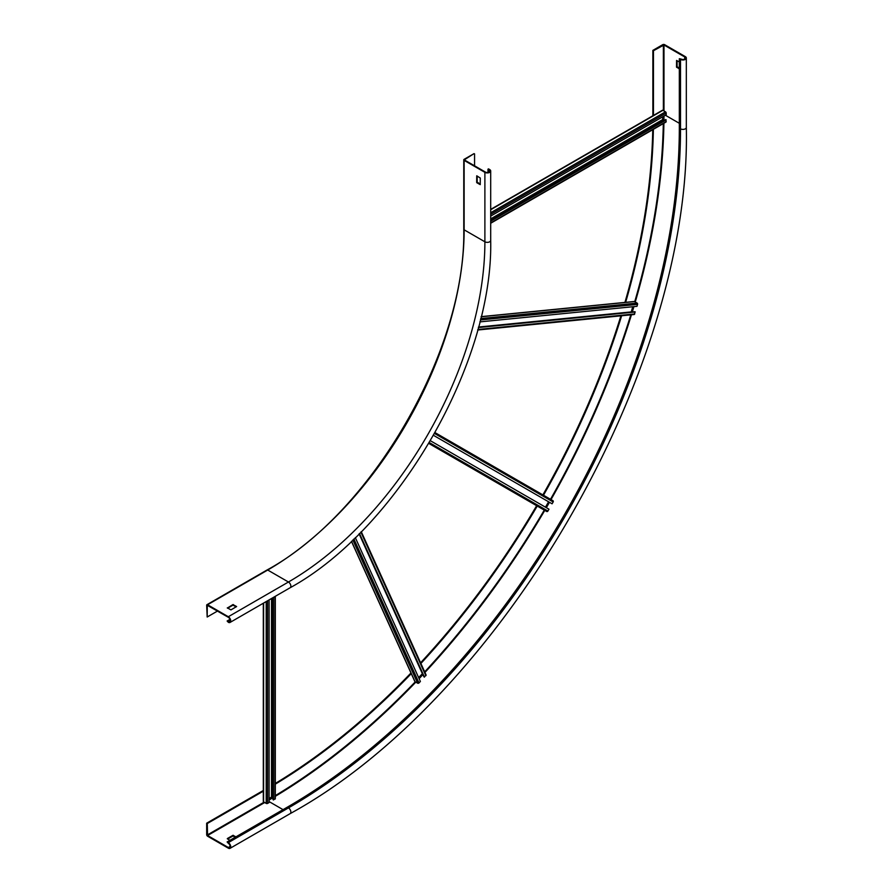 <?xml version="1.0" encoding="UTF-8"?>
<svg xmlns="http://www.w3.org/2000/svg" width="893" height="893" viewBox="0 0 893 893"><rect width="100%" height="100%" fill="white"/><g stroke="black" fill="none" stroke-linecap="round" stroke-linejoin="round"><path stroke-width="1.34" d="M480.278 184.159L477.175 182.127L477.175 175.999M476.672 182.418L476.728 175.809L480.278 178.02L480.222 184.628L476.873 182.764L477.175 182.127M464.639 160.081L485.39 172.059A2.69 1.552 180 0 0 488.326 172.394A2.69 1.552 180 0 0 489.989 170.965A2.69 1.552 180 0 0 489.197 169.86L487.991 169.168L488.493 168.877L489.699 169.57A3.405 1.965 0 0 1 490.692 170.965A3.405 1.965 0 0 1 488.594 172.773A3.405 1.965 0 0 1 484.888 172.349L464.137 160.372A1.273 0.737 0 0 1 464.137 159.334L474.06 153.607L464.639 159.624M474.563 153.897L474.563 165.808M207.176 617.018L207.299 605.309L228.329 617.309A2.69 1.552 60 0 1 230.081 619.686A2.69 1.552 60 0 1 229.668 621.841A2.69 1.552 60 0 1 228.329 621.707L227.123 621.015L228.329 622.287A3.405 1.965 -120 0 0 230.026 622.454A3.405 1.965 -120 0 0 230.55 619.731A3.405 1.965 -120 0 0 228.329 616.728L207.578 604.751A1.273 0.737 -120 0 0 206.674 605.275L207.176 617.018L217.501 611.058M487.991 169.168L487.991 172.461M227.123 621.015L229.97 619.362M227.324 608.055L232.939 604.583L236.623 606.548L230.93 609.908L227.324 607.82M227.626 608.222L232.939 605.164L236.243 606.838M227.123 841.932L228.329 842.624A3.405 1.965 60 0 1 230.55 845.626A3.405 1.965 60 0 1 230.026 848.35A3.405 1.965 60 0 1 228.329 848.183L207.578 836.205A1.273 0.737 60 0 1 206.674 834.642L206.674 823.19L207.276 823.536L207.578 835.513L228.329 847.49A2.556 1.473 -120 0 0 229.601 847.613A2.556 1.473 -120 0 0 229.992 845.571A2.556 1.473 -120 0 0 228.329 843.316L227.123 841.932L287.256 807.216A554.464 320.118 120 0 0 679.316 128.145L679.316 58.715L680.522 59.407A3.405 1.965 0 0 0 684.228 59.831A3.405 1.965 0 0 0 686.326 58.012A3.405 1.965 0 0 0 685.333 56.627L664.582 44.65A1.273 0.737 0 0 0 662.773 44.65L652.861 50.376L653.453 50.722L663.979 44.996L684.73 56.973A2.556 1.473 180 0 1 685.478 58.012A2.556 1.473 180 0 1 683.904 59.373A2.556 1.473 180 0 1 681.113 59.061L679.316 58.715M235.942 836.841L232.939 835.335L227.324 838.572M227.324 838.806L229.925 840.313M207.276 823.536L263.602 791.019M275.312 784.154A545.958 315.207 120 0 0 411.271 673.646M420.893 663.454A545.958 315.207 120 0 0 537.251 506.041M543.491 495.235A545.958 315.207 120 0 0 621.64 315.754M625.647 302.336A545.958 315.207 120 0 0 653.375 129.34M653.453 115.766L653.453 50.722M206.674 823.19L263.312 790.484M652.861 115.777L652.861 50.376M275.312 783.451A545.958 315.207 120 0 0 410.97 672.987M420.592 662.796A545.958 315.207 120 0 0 536.648 505.695M542.888 494.889A545.958 315.207 120 0 0 620.903 315.832M624.933 302.403A545.958 315.207 120 0 0 652.761 129.697M235.339 837.188L232.939 836.027L227.726 839.04M679.316 68.895L676.503 67.042L676.57 60.434L679.316 61.952M679.316 68.203L677.106 66.696L677.106 60.679M545.467 507.179L548.581 501.777M433.551 435.371L552.086 503.808L553.158 501.966A0.993 0.815 120 0 0 552.946 500.705L435.081 432.647M544.105 510.003L428.852 443.453L544.105 510.003A0.993 0.815 120 0 1 544.105 509.992L546.717 511.499A0.993 0.815 120 0 0 547.911 511.053L548.972 509.211L430.437 440.762M418.638 677.575L422.478 673.579M359.209 533.746L423.963 676.872L425.849 675.688A0.993 0.748 155.7 0 0 425.805 674.606M355.302 537.597L420.391 681.459L419.007 682.922A0.993 0.748 155.7 0 1 417.656 683.201L415.044 681.694A0.993 0.748 155.7 0 1 414.787 681.426L351.418 541.337M424.465 677.151L359.466 533.489M269.117 798.476L271.517 797.092L273.024 797.728M273.024 597.629L273.024 799.693L275.022 799.112A0.993 0.569 180 0 0 275.022 798.309M269.117 599.884L269.117 802.528L267.61 803.399A0.993 0.569 180 0 1 266.203 803.399L263.602 801.892A0.993 0.569 180 0 1 263.312 801.49L263.312 603.233M273.526 799.983L273.526 597.339M631.195 312.07L632.735 306.745M479.842 321.893L636.977 306.321L637.546 304.39A0.993 0.748 84.3 0 0 637.111 303.084L634.51 301.577A0.993 0.748 -95.7 0 0 634.142 301.499L481.137 316.647M478.458 327.195L634.778 311.713L634.711 313.945A0.993 0.748 84.3 0 1 633.74 314.436M635.28 312.003L478.369 327.552M663.979 120.566L662.673 119.584L662.673 116.804M490.692 216.095L666.189 114.784L666.189 113.043A0.993 0.569 60 0 0 665.486 111.826L662.874 110.319A0.993 0.569 -120 0 0 662.383 110.274L490.692 209.397M490.692 220.616L665.687 119.584L666.189 121.604A0.993 0.569 60 0 1 665.977 122.062L490.692 223.261M666.189 119.874L490.692 221.185M484.888 172.349L484.888 241.791L464.137 229.814A1.273 0.737 180 0 1 463.768 229.289L463.768 159.847M207.578 604.751L267.71 570.035A277.801 160.383 120 0 0 464.137 229.814L464.137 160.372M490.692 240.396A3.405 1.965 180 0 1 488.594 242.215A3.405 1.965 180 0 1 484.888 241.791A277.801 160.383 -60 0 1 288.45 582.013A3.405 1.965 60 0 1 290.683 585.015A3.405 1.965 60 0 1 290.158 587.739C397.541 528.835 493.371 362.848 490.692 240.396L490.692 170.965M489.197 169.86L489.197 172.059M206.942 604.695L267.074 569.98A1.273 0.737 60 0 1 267.71 570.035L288.45 582.013L228.329 616.728M232.939 604.583L232.939 605.164M233.33 605.164L233.33 604.583M230.227 620.613L228.329 621.707M287.256 807.216L288.45 807.908A3.405 1.965 60 0 1 290.683 810.911A3.405 1.965 60 0 1 290.158 813.635L230.026 848.35M228.329 842.624L288.45 807.908A554.464 320.118 120 0 0 680.522 128.838A3.405 1.965 0 0 0 684.228 129.262A3.405 1.965 0 0 0 686.326 127.453C691.695 369.055 502.078 697.478 290.158 813.635M228.329 847.49L230.126 846.441M207.578 835.513L264.708 802.528M269.117 801.601L283.048 809.65M207.276 834.988L264.105 802.182M663.376 110.609L663.376 44.996M269.117 799.28A559.989 323.311 120 0 0 272.387 797.36M275.312 795.618A559.989 323.311 120 0 0 415.278 681.828M418.862 678.066A559.989 323.311 120 0 0 422.668 674.014M424.688 671.849A559.989 323.311 120 0 0 544.272 510.093M545.835 507.403A559.989 323.311 120 0 0 548.961 502M550.501 499.287A559.989 323.311 120 0 0 630.804 314.849M631.675 312.025A559.989 323.311 120 0 0 633.271 306.69M634.733 301.711A559.989 323.311 120 0 0 663.298 123.614M663.343 120.198A559.989 323.311 120 0 0 663.376 116.403M679.316 128.145L680.522 128.838L680.522 59.407M269.117 799.983A560.413 323.556 120 0 0 272.99 797.706M275.312 796.322A560.413 323.556 120 0 0 415.803 682.14M419.118 678.658A560.413 323.556 120 0 0 422.936 674.606M424.956 672.44A560.413 323.556 120 0 0 544.786 510.383M546.349 507.693A560.413 323.556 120 0 0 549.474 502.29M551.014 499.589A560.413 323.556 120 0 0 631.451 314.782M632.311 311.958A560.413 323.556 120 0 0 633.918 306.634M635.269 302.013A560.413 323.556 120 0 0 663.912 123.256M663.945 120.544A560.413 323.556 120 0 0 663.979 116.057M665.385 115.242L679.316 123.29M663.979 110.955L663.979 44.996M684.73 59.061L684.73 56.973M677.106 66.696L676.503 67.042M677.307 67.042L676.704 67.388M232.939 835.335L232.939 836.027M233.33 835.335L233.33 836.027M547.911 511.053L429.354 442.604M434.601 433.518L553.158 501.966M419.007 682.922L353.885 538.981M352.847 539.964L417.656 683.201M415.044 681.694L351.507 541.247M360.872 532.072L425.849 675.688M359.098 533.858L422.344 673.668M267.61 803.399L267.61 600.755M266.203 601.569L266.203 803.399M263.602 801.892L263.602 603.065M275.022 596.468L275.022 799.112M271.918 797.092L271.918 598.265M271.517 598.5L271.517 797.092M631.206 311.914L478.503 327.039M634.711 313.945L477.844 329.484M481.104 316.769L634.51 301.577M637.111 303.084L480.668 318.578M480.334 319.962L637.546 304.39M490.692 219.343L662.874 119.93M662.673 119.584L490.692 218.874M666.189 121.604L490.692 222.926M490.692 209.732L662.874 110.319M665.486 111.826L490.692 212.746M490.692 214.365L666.189 113.043M267.074 569.98C370.372 513.899 466.157 351.161 463.768 229.289M290.158 587.739L230.026 622.454M686.326 127.453L686.326 58.012M361.263 531.67L426.05 674.874M275.312 596.301L275.312 798.71M477.699 330.019L634.108 314.526"/></g></svg>
